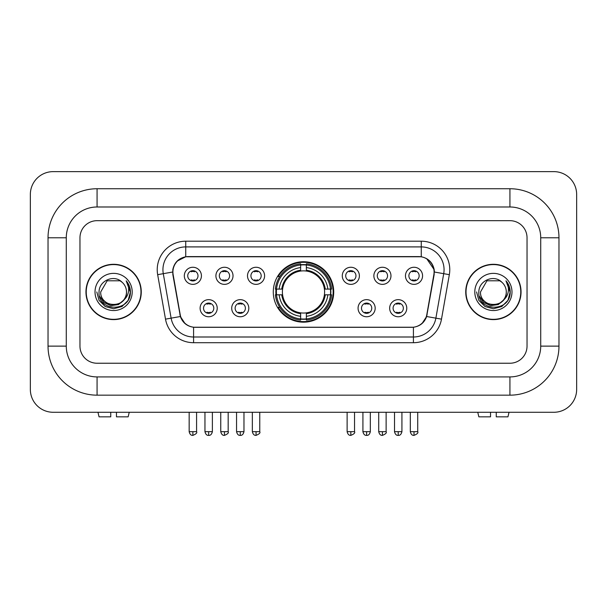 <?xml version="1.0" encoding="UTF-8"?>
<svg xmlns="http://www.w3.org/2000/svg" width="607" height="607" viewBox="0 0 607 607"><rect width="100%" height="100%" fill="white"/><g stroke="black" fill="none" stroke-linecap="round" stroke-linejoin="round"><path stroke-width="0.91" d="M273.279 291.952A30.221 30.221 0 0 0 303.5 322.173A30.221 30.221 0 0 0 333.721 291.952A30.221 30.221 0 0 0 303.5 261.731A30.221 30.221 0 0 0 273.279 291.952M248.809 308.204A8.551 8.551 0 0 1 240.258 316.755A8.551 8.551 0 0 1 231.707 308.204A8.551 8.551 0 0 1 240.258 299.653A8.551 8.551 0 0 1 248.809 308.204M235.129 308.204A5.129 5.129 0 0 0 240.258 313.333A5.129 5.129 0 0 0 245.395 308.204A5.129 5.129 0 0 0 240.258 303.075A5.129 5.129 0 0 0 235.129 308.204M375.179 308.204A8.551 8.551 0 0 1 366.628 316.755A8.551 8.551 0 0 1 358.069 308.204A8.551 8.551 0 0 1 366.628 299.653A8.551 8.551 0 0 1 375.179 308.204M361.491 308.204A5.129 5.129 0 0 0 366.628 313.333A5.129 5.129 0 0 0 371.757 308.204A5.129 5.129 0 0 0 366.628 303.075A5.129 5.129 0 0 0 361.491 308.204M406.773 308.204A8.551 8.551 0 0 1 398.222 316.755A8.551 8.551 0 0 1 389.664 308.204A8.551 8.551 0 0 1 398.222 299.653A8.551 8.551 0 0 1 406.773 308.204M393.086 308.204A5.129 5.129 0 0 0 398.222 313.333A5.129 5.129 0 0 0 403.352 308.204A5.129 5.129 0 0 0 398.222 303.075A5.129 5.129 0 0 0 393.086 308.204M217.223 308.204A8.551 8.551 0 0 1 208.664 316.755A8.551 8.551 0 0 1 200.113 308.204A8.551 8.551 0 0 1 208.664 299.653A8.551 8.551 0 0 1 217.223 308.204M203.535 308.204A5.129 5.129 0 0 0 208.664 313.333A5.129 5.129 0 0 0 213.801 308.204A5.129 5.129 0 0 0 208.664 303.075A5.129 5.129 0 0 0 203.535 308.204M233.02 275.813A8.551 8.551 0 0 1 224.461 284.364A8.551 8.551 0 0 1 215.91 275.813A8.551 8.551 0 0 1 224.461 267.262A8.551 8.551 0 0 1 233.02 275.813M219.332 275.813A5.129 5.129 0 0 0 224.461 280.95A5.129 5.129 0 0 0 229.598 275.813A5.129 5.129 0 0 0 224.461 270.684A5.129 5.129 0 0 0 219.332 275.813M264.606 275.813A8.551 8.551 0 0 1 256.055 284.364A8.551 8.551 0 0 1 247.504 275.813A8.551 8.551 0 0 1 256.055 267.262A8.551 8.551 0 0 1 264.606 275.813M250.926 275.813A5.129 5.129 0 0 0 256.055 280.95A5.129 5.129 0 0 0 261.185 275.813A5.129 5.129 0 0 0 256.055 270.684A5.129 5.129 0 0 0 250.926 275.813M359.382 275.813A8.551 8.551 0 0 1 350.831 284.364A8.551 8.551 0 0 1 342.28 275.813A8.551 8.551 0 0 1 350.831 267.262A8.551 8.551 0 0 1 359.382 275.813M345.702 275.813A5.129 5.129 0 0 0 350.831 280.95A5.129 5.129 0 0 0 355.96 275.813A5.129 5.129 0 0 0 350.831 270.684A5.129 5.129 0 0 0 345.702 275.813M390.976 275.813A8.551 8.551 0 0 1 382.425 284.364A8.551 8.551 0 0 1 373.866 275.813A8.551 8.551 0 0 1 382.425 267.262A8.551 8.551 0 0 1 390.976 275.813M377.288 275.813A5.129 5.129 0 0 0 382.425 280.95A5.129 5.129 0 0 0 387.554 275.813A5.129 5.129 0 0 0 382.425 270.684A5.129 5.129 0 0 0 377.288 275.813M422.571 275.813A8.551 8.551 0 0 1 414.012 284.364A8.551 8.551 0 0 1 405.461 275.813A8.551 8.551 0 0 1 414.012 267.262A8.551 8.551 0 0 1 422.571 275.813M408.883 275.813A5.129 5.129 0 0 0 414.012 280.95A5.129 5.129 0 0 0 419.149 275.813A5.129 5.129 0 0 0 414.012 270.684A5.129 5.129 0 0 0 408.883 275.813M201.425 275.813A8.551 8.551 0 0 1 192.874 284.364A8.551 8.551 0 0 1 184.316 275.813A8.551 8.551 0 0 1 192.874 267.262A8.551 8.551 0 0 1 201.425 275.813M187.738 275.813A5.129 5.129 0 0 0 192.874 280.95A5.129 5.129 0 0 0 198.003 275.813A5.129 5.129 0 0 0 192.874 270.684A5.129 5.129 0 0 0 187.738 275.813M173.147 274.668A15.395 15.395 0 0 1 188.307 256.594L418.693 256.594A15.395 15.395 0 0 1 433.853 274.668L426.812 314.585A15.395 15.395 0 0 1 411.652 327.31L195.348 327.31A15.395 15.395 0 0 1 180.188 314.585L173.147 274.668M275.988 294.805A27.656 27.656 0 0 1 275.988 289.099M85.951 291.952A27.656 27.656 0 0 0 113.608 319.608A27.656 27.656 0 0 0 141.264 291.952A27.656 27.656 0 0 0 113.608 264.295A27.656 27.656 0 0 0 85.951 291.952M465.736 291.952A27.656 27.656 0 0 0 493.392 319.608A27.656 27.656 0 0 0 521.049 291.952A27.656 27.656 0 0 0 493.392 264.295A27.656 27.656 0 0 0 465.736 291.952M172.798 269.713C174.277 262.581 178.587 258.263 185.742 256.769L421.258 256.769C428.398 258.256 432.715 262.573 434.202 269.713L434.142 274.668L426.63 316.52C424.376 322.727 419.968 326.293 413.413 327.234L193.587 327.234C187.047 326.308 182.639 322.734 180.37 316.52L172.858 274.668L172.798 269.713M177.176 261.071L185.742 256.769L185.742 246.905L421.258 246.905A22.808 22.808 0 0 1 443.717 273.674L435.879 318.151A22.808 22.808 0 0 1 413.413 336.999L193.587 336.999A22.808 22.808 0 0 1 171.121 318.151L163.283 273.674A22.808 22.808 0 0 1 185.742 246.905L185.742 241.199L421.258 241.199L421.258 256.769M172.631 272.027L163.283 273.674A22.808 22.808 0 0 1 162.934 269.713M426.675 258.665L434.202 269.713L434.369 272.027L449.339 274.668L441.494 319.145A28.514 28.514 0 0 1 413.413 342.705L193.587 342.705A28.514 28.514 0 0 1 165.506 319.145L157.661 274.668A28.514 28.514 0 0 1 185.742 241.199M195.059 327.31L193.587 327.234L193.587 342.705M413.413 342.705L413.413 327.234L411.941 327.31M441.494 319.145L426.63 316.52L422.024 323.539M185.074 323.63L180.37 316.52L165.506 319.145M427.1 314.585L427.009 315.071M179.991 315.071L179.9 314.585M527.035 237.777A17.11 17.11 0 0 0 509.933 220.675L97.067 220.675A17.11 17.11 0 0 0 79.965 237.777L79.965 346.127A17.11 17.11 0 0 0 97.067 363.236L509.933 363.236A17.11 17.11 0 0 0 527.035 346.127L527.035 237.777A17.11 17.11 0 0 0 509.933 220.675L97.067 220.675A17.11 17.11 0 0 0 79.965 237.777L79.965 346.127A17.11 17.11 0 0 0 97.067 363.236L509.933 363.236A17.11 17.11 0 0 0 527.035 346.127L527.035 237.777M140.976 291.952A27.376 27.376 0 0 0 113.608 264.584A27.376 27.376 0 0 0 86.232 291.952A27.376 27.376 0 0 0 113.608 319.328A27.376 27.376 0 0 0 140.976 291.952M124.306 299.539L118.486 304.577L110.861 305.64L103.843 302.468L99.457 296.133M126.491 291.952C127.28 308.576 99.927 308.576 100.716 291.952L107.166 280.791L120.049 280.791L122.053 282.217C114.139 273.924 98.911 280.753 99.055 291.952C97.606 311.846 129.868 312.37 130.384 292.915L130.414 291.952C130.368 287.726 128.957 284.015 126.195 280.813C128.297 284.266 129.041 287.976 128.418 291.952C127.811 295.336 126.173 298.09 123.479 300.23A12.891 12.891 0 0 0 126.491 291.952C127.28 308.576 99.927 308.576 100.716 291.952C99.927 308.576 127.28 308.576 126.491 291.952A12.891 12.891 0 0 0 122.053 282.217M123.479 300.23C116.643 309.479 100.049 303.561 100.716 291.952M95.018 291.952A18.589 18.589 0 0 0 113.608 310.541A18.589 18.589 0 0 0 132.197 291.952A18.589 18.589 0 0 0 113.608 273.362A18.589 18.589 0 0 0 95.018 291.952M126.195 280.813L130.406 292.445L129.625 286.861L130.406 292.445L129.625 286.861L130.406 292.445L126.317 280.958L130.406 292.437M126.317 280.958L130.414 291.952L128.16 300.359L122.007 306.505L113.608 308.758L105.201 306.505L99.047 300.359L96.801 291.952M110.755 412.274L110.755 416.834L99.055 416.834L97.97 412.274L99.055 416.834M128.153 416.834L129.238 412.274L128.153 416.834L116.461 416.834L116.461 412.274M520.768 291.952A27.376 27.376 0 0 0 493.392 264.584A27.376 27.376 0 0 0 466.024 291.952A27.376 27.376 0 0 0 493.392 319.328A27.376 27.376 0 0 0 520.768 291.952M504.091 299.539L498.271 304.577L490.646 305.64L483.627 302.468L479.242 296.133M506.284 291.952C507.073 308.576 479.72 308.576 480.509 291.952L486.951 280.791L499.834 280.791L501.837 282.217C493.923 273.924 478.703 280.753 478.84 291.952C477.39 311.846 509.652 312.37 510.176 292.915L510.199 291.952C510.153 287.726 508.749 284.015 505.98 280.813C508.082 284.266 508.825 287.976 508.203 291.952C507.604 295.336 505.957 298.09 503.271 300.23A12.891 12.891 0 0 0 506.284 291.952C507.073 308.576 479.72 308.576 480.509 291.952C479.72 308.576 507.073 308.576 506.284 291.952A12.891 12.891 0 0 0 501.837 282.217M503.271 300.23C496.427 309.479 479.834 303.561 480.509 291.952M474.803 291.952A18.589 18.589 0 0 0 493.392 310.541A18.589 18.589 0 0 0 511.982 291.952A18.589 18.589 0 0 0 493.392 273.362A18.589 18.589 0 0 0 474.803 291.952M505.98 280.813L510.191 292.445L509.41 286.861L510.191 292.445L509.41 286.861L510.191 292.445L506.109 280.958L510.191 292.437M506.109 280.958L510.199 291.952L507.953 300.359L501.799 306.505L493.392 308.758L484.993 306.505L478.84 300.359L476.586 291.952M306.353 318.948L306.353 320.094A28.286 28.286 0 0 0 331.642 294.805L330.496 294.805A27.14 27.14 0 0 1 306.353 318.948L306.353 316.308A24.523 24.523 0 0 0 327.856 294.805L324.404 294.805A21.101 21.101 0 0 0 306.353 271.048L306.353 264.956A27.14 27.14 0 0 1 330.496 289.099L331.642 289.099A28.286 28.286 0 0 0 306.353 263.81L306.353 264.956M276.504 294.805L275.358 294.805A28.286 28.286 0 0 0 300.647 320.094L300.647 318.948A27.14 27.14 0 0 1 276.504 294.805L279.144 294.805A24.523 24.523 0 0 0 300.647 316.308L300.647 312.855A21.101 21.101 0 0 0 324.404 294.805L325.246 294.805A21.935 21.935 0 0 1 306.353 313.698L306.353 316.308M300.647 264.956L300.647 263.81A28.286 28.286 0 0 0 275.358 289.099L276.504 289.099A27.14 27.14 0 0 1 300.647 264.956L300.647 267.596A24.523 24.523 0 0 0 279.144 289.099L282.596 289.099A21.101 21.101 0 0 0 300.647 312.855L300.647 313.698A21.935 21.935 0 0 1 281.754 294.805L279.144 294.805M276.564 294.805A27.087 27.087 0 0 1 276.564 289.099M306.353 265.016A27.087 27.087 0 0 0 300.647 265.016M330.436 289.099A27.087 27.087 0 0 1 330.436 294.805M330.496 289.099L327.856 289.099A24.523 24.523 0 0 0 306.353 267.596M327.856 294.805L330.496 294.805M300.647 316.308L300.647 318.948M324.404 289.099L327.856 289.099M306.353 312.893L306.353 313.698M300.647 312.855A21.101 21.101 0 0 1 282.596 294.805L281.754 294.805M306.353 318.887A27.087 27.087 0 0 1 300.647 318.887M279.144 289.099L276.504 289.099M300.647 271.01L300.647 267.596M306.353 271.048A21.101 21.101 0 0 0 282.596 289.099L281.754 289.099A21.935 21.935 0 0 1 300.647 270.206M306.353 271.01L306.353 270.206A21.935 21.935 0 0 1 325.246 289.099M279.774 276.557L278.158 276.557A29.652 29.652 0 0 1 333.152 291.952A29.652 29.652 0 0 1 278.158 307.347L279.774 307.347M191.159 280.654L191.159 279.842A4.378 4.378 0 0 0 194.581 279.842L194.581 280.654M194.581 270.972L194.581 271.792A4.378 4.378 0 0 0 191.159 271.792L191.159 270.972M222.754 280.654L222.754 279.842A4.378 4.378 0 0 0 226.176 279.842L226.176 280.654M226.176 270.972L226.176 271.792A4.378 4.378 0 0 0 222.754 271.792L222.754 270.972M254.348 280.654L254.348 279.842A4.378 4.378 0 0 0 257.763 279.842L257.763 280.654M257.763 270.972L257.763 271.792A4.378 4.378 0 0 0 254.348 271.792L254.348 270.972M349.124 280.654L349.124 279.842A4.378 4.378 0 0 0 352.538 279.842L352.538 280.654M352.538 270.972L352.538 271.792A4.378 4.378 0 0 0 349.124 271.792L349.124 270.972M380.71 280.654L380.71 279.842A4.378 4.378 0 0 0 384.132 279.842L384.132 280.654M384.132 270.972L384.132 271.792A4.378 4.378 0 0 0 380.71 271.792L380.71 270.972M412.305 280.654L412.305 279.842A4.378 4.378 0 0 0 415.727 279.842L415.727 280.654M415.727 270.972L415.727 271.792A4.378 4.378 0 0 0 412.305 271.792L412.305 270.972M206.957 313.045L206.957 312.233A4.378 4.378 0 0 0 210.379 312.233L210.379 313.045M210.379 303.363L210.379 304.175A4.378 4.378 0 0 0 206.957 304.175L206.957 303.363M238.551 313.045L238.551 312.233A4.378 4.378 0 0 0 241.973 312.233L241.973 313.045M241.973 303.363L241.973 304.175A4.378 4.378 0 0 0 238.551 304.175L238.551 303.363M364.913 313.045L364.913 312.233A4.378 4.378 0 0 0 368.335 312.233L368.335 313.045M368.335 303.363L368.335 304.175A4.378 4.378 0 0 0 364.913 304.175L364.913 303.363M396.508 313.045L396.508 312.233A4.378 4.378 0 0 0 399.93 312.233L399.93 313.045M399.93 303.363L399.93 304.175A4.378 4.378 0 0 0 396.508 304.175L396.508 303.363M490.539 412.274L490.539 416.834L478.847 416.834L477.762 412.274L478.847 416.834M507.945 416.834L509.03 412.274L507.945 416.834L496.245 416.834L496.245 412.274M509.933 188.739A49.038 49.038 0 0 1 558.971 237.777A49.038 49.038 0 0 0 509.933 188.739L97.067 188.739A49.038 49.038 0 0 0 48.029 237.777A49.038 49.038 0 0 1 97.067 188.739L97.067 206.987L509.933 206.987L97.067 206.987A30.79 30.79 0 0 0 66.277 237.777L66.277 346.127A30.79 30.79 0 0 0 97.067 376.917L509.933 376.917L97.067 376.917L97.067 395.165L509.933 395.165A49.038 49.038 0 0 0 558.971 346.127L558.971 237.777L540.723 237.777A30.79 30.79 0 0 0 509.933 206.987L509.933 188.739M558.971 346.127L540.723 346.127L540.723 237.777L540.723 346.127A30.79 30.79 0 0 1 509.933 376.917L509.933 395.165M576.65 194.437A22.808 22.808 0 0 0 553.842 171.629L53.158 171.629A22.808 22.808 0 0 0 30.35 194.437L30.35 389.466A22.808 22.808 0 0 0 53.158 412.274L553.842 412.274A22.808 22.808 0 0 0 576.65 389.466L576.65 194.437M48.029 346.127L66.277 346.127L66.277 237.777L48.029 237.777L48.029 346.127A49.038 49.038 0 0 0 97.067 395.165M421.258 241.199A28.514 28.514 0 0 1 449.339 274.668M157.661 274.668L163.283 273.674M306.353 312.855A21.101 21.101 0 0 0 324.404 294.805M300.647 319.145A27.345 27.345 0 0 0 306.353 319.145M330.694 294.805A27.345 27.345 0 0 0 330.694 289.099M306.353 264.758A27.345 27.345 0 0 0 300.647 264.758M192.874 431.66L189.164 431.66C189.809 434.308 191.046 435.545 192.874 435.371L192.874 431.66L196.577 431.66L196.577 412.274M224.461 431.66L220.758 431.66C221.403 434.308 222.64 435.545 224.461 435.371L224.461 431.66L228.171 431.66L228.171 412.274M256.055 431.66L252.345 431.66C252.998 434.308 254.234 435.545 256.055 435.371L256.055 431.66L259.758 431.66L259.758 412.274M350.831 431.66L347.121 431.66C347.773 434.308 349.01 435.545 350.831 435.371L350.831 431.66L354.541 431.66L354.541 412.274M382.425 431.66L378.715 431.66C379.36 434.308 380.597 435.545 382.425 435.371L382.425 431.66L386.128 431.66L386.128 412.274M414.012 431.66L410.309 431.66C410.954 434.308 412.191 435.545 414.012 435.371L414.012 431.66L417.722 431.66L417.722 412.274M208.664 431.66L204.961 431.66C205.606 434.308 206.843 435.545 208.664 435.371L208.664 431.66L212.374 431.66L212.374 412.274M240.258 431.66L236.555 431.66C237.2 434.308 238.437 435.545 240.258 435.371L240.258 431.66L243.968 431.66L243.968 412.274M366.628 431.66L362.918 431.66C363.57 434.308 364.799 435.545 366.628 435.371L366.628 431.66L370.331 431.66L370.331 412.274M398.222 431.66L394.512 431.66C395.157 434.308 396.394 435.545 398.222 435.371L398.222 431.66L401.925 431.66L401.925 412.274M189.164 431.66L189.164 412.274M196.577 431.66C197.328 432.852 196.091 434.081 192.874 435.371M220.758 431.66L220.758 412.274M228.171 431.66C228.922 432.852 227.686 434.081 224.461 435.371M252.345 431.66L252.345 412.274M259.758 431.66C260.517 432.852 259.28 434.081 256.055 435.371M347.121 431.66L347.121 412.274M354.541 431.66C355.292 432.852 354.056 434.081 350.831 435.371M378.715 431.66L378.715 412.274M386.128 431.66C386.879 432.852 385.642 434.081 382.425 435.371M410.309 431.66L410.309 412.274M417.722 431.66C418.473 432.852 417.237 434.081 414.012 435.371M204.961 431.66L204.961 412.274M212.374 431.66C211.729 434.308 210.492 435.545 208.664 435.371M236.555 431.66L236.555 412.274M243.968 431.66C243.316 434.308 242.087 435.545 240.258 435.371M362.918 431.66L362.918 412.274M370.331 431.66C369.686 434.308 368.449 435.545 366.628 435.371M394.512 431.66L394.512 412.274M401.925 431.66C401.28 434.308 400.043 435.545 398.222 435.371"/></g></svg>
